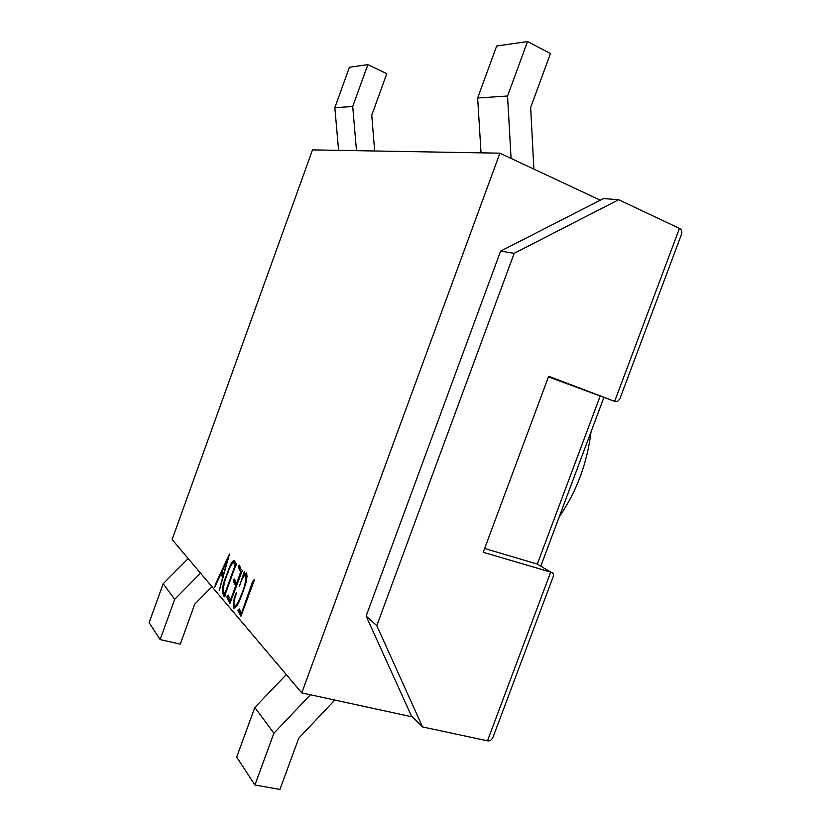 <?xml version="1.0" encoding="UTF-8"?>
<svg xmlns="http://www.w3.org/2000/svg" width="831" height="831" viewBox="0 0 831 831"><rect width="100%" height="100%" fill="white"/><g stroke="black" fill="none" stroke-linecap="round" stroke-linejoin="round"><path stroke-width="1.25" d="M244.065 574.304L244.397 571.427L239.453 586.25C241.281 580.028 243.379 576.101 245.747 574.491L245.81 574.553C246.194 580.526 244.626 587.424 241.094 595.266C238.964 601.561 236.731 605.228 234.384 606.277C233.532 603.784 233.999 600.2 235.786 595.495L236.471 592.295C233.823 598.403 232.836 603.576 233.501 607.804L233.75 608.115C237.562 608.282 241.8 595.183 244.563 587.205C246.714 581.253 247.389 576.485 246.599 572.902L244.065 574.304L244.802 574.491L244.459 575.021M239.079 568.716L240.71 572.019L236.409 583.881L234.56 579.062L233.532 580.111L233.282 581.108L235.724 585.762L230.426 600.356L228.182 595.027L227.143 596.18L226.925 597.136L229.927 603.389L242.382 570.461L240.72 568.892L239.494 565.163L238.445 566.275L238.217 567.209L241.447 572.216L240.71 572.019M225.222 594.321L235.339 566.451L236.762 564.716L234.529 560.977C231.662 558.993 228.255 571.032 225.803 576.974C222.573 584.827 221.732 590.706 223.279 594.612L224.1 596.938L225.45 595.713L225.222 594.321M215.707 585.169L221.16 573.546L222.583 577.566L219.249 590.727L229.47 554.069L215.935 583.154L214.637 587.403L215.707 585.169M254.265 580.35L254.546 579.249L252.676 581.492L241.385 613.496L239.494 608.957L237.926 610.629L240.959 616.197L254.265 580.35M301.757 692.888L172.1 539.537L312.518 149.892L499.909 153.184L301.757 692.888L412.508 716.935M500.605 251.107L514.171 253.341L376.796 625.618L422.522 726.917L411.335 715.761L366.128 616.072L500.605 251.107L600.304 200.188L499.909 153.184M200.551 573.182L174.697 599.307L163.167 583.736L149.123 622.668L160.144 639.59L180.265 644.129L194.734 604.158L211.957 586.676M188.19 558.567L163.167 583.736M174.697 599.307L160.144 639.59M600.304 200.188L603.462 198.578L618.669 199.71L679.446 228.411C681.784 229.533 682.396 231.693 681.295 234.893L619.822 398.922L617.381 401.57L614.66 401.342L679.446 228.411M422.522 726.917L487.485 740.816C489.989 741.335 491.921 739.922 493.271 736.578L553.238 576.558C553.976 574.335 553.124 572.86 550.683 572.133L483.216 552.293L548.678 376.266L614.66 401.342L548.45 376.879M514.171 253.341L618.669 199.71M366.128 616.072L376.796 625.618M487.485 740.816L550.683 572.133L537.325 564.093L484.629 548.502M600.024 396.47L537.325 564.093L539.62 565.475M286.29 674.595L254.826 707.472L273.898 733.233L254.909 785.015L279.922 789.45L298.776 738.177L334.768 700.055M310.42 694.768L273.898 733.233M254.826 707.472L236.69 757.062L254.909 785.015M356.478 150.66L352.728 106.493L367.853 64.621L386.789 73.689L371.748 115.218L374.667 150.982M367.853 64.621L349.415 67.28L334.831 107.698L352.728 106.493M338.601 150.349L334.831 107.698M511.065 158.409L507.554 96.001L527.519 41.55L550.475 53.548L530.666 107.428L533.876 169.088M481.035 152.852L477.648 98.027L507.554 96.001M477.648 98.027L496.668 46.006L527.519 41.55M239.525 609.757L238.663 610.816L241.333 615.698M241.26 615.563L240.502 615.387M240.637 614.525L239.889 614.348M238.663 610.816L237.926 610.629M241.998 613.642L241.385 613.496M252.229 585.408L251.658 585.263M253.881 581.129L252.676 581.492M253.413 581.69L253.258 582.645M221.16 573.546L221.867 573.733L223.196 577.452M220.755 586.79L220.558 587.475M228.941 556.947L227.891 559.232M221.617 572.829L221.264 573.577M217.452 581.451L216.839 582.76M222.407 572.756L221.472 572.798L227.756 559.201L223.175 575.654L222.376 571.894L221.472 572.798M216.569 583.32L215.935 583.154M217.899 580.495L217.255 580.329M218.314 579.612L217.712 579.467M219.363 577.379L218.771 577.223M220.485 574.979L219.893 574.823M220.88 586.084L220.236 585.917M223.124 577.701L222.583 577.566M228.276 559.336L227.756 559.201M234.269 560.759L232.109 563.314M223.03 589.968L224.754 596.45M233.854 562.753L235.609 565.059L235.537 566.389M224.578 595.848L223.851 595.671M226.354 577.119L225.803 576.974M235.028 565.61L224.827 593.708L223.768 592.108C223.009 587.018 224.391 580.589 227.923 572.819C229.74 566.763 231.693 563.408 233.771 562.732L235.755 565.797M225.398 593.853L224.827 593.708M234.498 562.919L233.771 562.732M235.609 565.059L234.882 564.862M239.577 566.036L238.944 567.407L239.806 568.913M238.944 567.407L238.217 567.209M239.172 566.462L238.445 566.275M230.405 602.818L229.678 602.641M228.286 595.9L227.652 597.323L230.405 602.797M229.844 601.54L229.107 601.353M227.871 597.634L227.143 597.458M227.652 597.323L226.925 597.136M227.871 596.357L227.143 596.18M231.049 600.512L230.426 600.356M236.316 585.917L235.724 585.762M234.633 579.913L234.01 581.295L236.368 585.772M234.01 581.295L233.282 581.108M234.259 580.298L233.532 580.111M237.001 584.027L236.409 583.881M244.314 575.197L243.597 575.01M246.62 572.933L244.802 574.491M233.823 604.438L234.238 607.98L233.501 607.804M241.676 595.412L241.094 595.266M237.334 605.03L235.121 606.453M246.485 574.688L247.056 576.589M243.878 575.083L243.109 577.192M244.584 574.429L244.937 573.286M223.996 594.799L223.279 594.612M239.162 567.791L238.435 567.594M591.049 431.84C587.195 463.303 576.589 491.651 559.221 516.882M540.784 566.171L603.805 397.727M234.581 563.003L233.864 562.816M246.547 574.751L245.81 574.553"/></g></svg>
